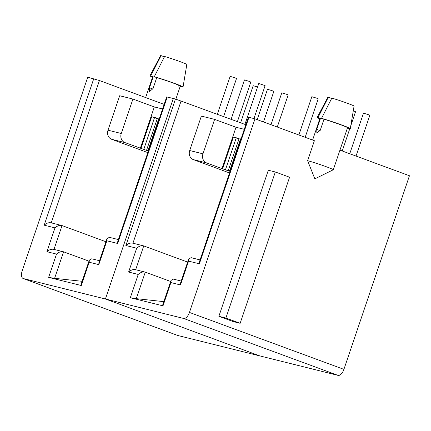 <?xml version="1.0" encoding="UTF-8"?>
<svg xmlns="http://www.w3.org/2000/svg" width="431" height="431" viewBox="0 0 431 431"><rect width="100%" height="100%" fill="white"/><g stroke="black" fill="none" stroke-linecap="round" stroke-linejoin="round"><path stroke-width="0.65" d="M175.864 99.135L180.282 86.092A14.562 0.684 -161.3 0 0 173.499 83.172A14.562 0.684 -161.3 0 0 156.733 77.623L153 88.646L149.611 91.485L149.498 87.773L153.226 76.75A14.562 0.684 -161.3 0 0 152.687 76.756L145.646 97.568M156.733 77.623L154.293 76.723L164.577 56.488A13.835 0.652 18.7 0 1 180.379 61.725A13.835 0.652 18.7 0 1 186.822 64.494L183.04 87.024A17.477 0.824 18.7 0 1 182.184 87.003L180.217 86.275M154.293 76.723A17.477 0.824 18.7 0 1 174.9 83.517A17.477 0.824 18.7 0 1 183.04 87.024M23.182 278.518A7.284 3.599 -69.8 0 0 23.366 278.571L105.417 298.99L259.888 355.925L177.836 335.507A7.284 3.599 -69.8 0 1 177.653 335.447L23.182 278.518A7.284 3.599 -69.8 0 1 22.191 270.808L87.73 77.197L99.426 80.532L164.141 104.388M163.828 301.641L136.298 298.661L145.279 272.139C142.903 271.573 140.549 272.338 138.211 274.434L128.605 272.042L136.675 248.202L125.874 245.514L175.455 99.028L173.284 98.489L105.417 298.99L173.284 98.489L166.678 96.9L117.787 241.344L117.668 243.472L106.866 240.784L106.985 238.655L109.393 237.336L118.385 239.577M106.866 240.784L98.801 264.623L89.19 262.237L89.309 260.103L80.775 285.317L81.308 285.521L48.633 277.392L54.602 278.334L63.583 251.806L53.622 249.307M162.584 108.984L154.314 106.926L132.926 99.044L119.673 95.747L108.009 130.194A7.284 6.325 104 0 0 111.618 139.278L147.817 152.617M88.953 261.154L63.583 251.806C61.207 251.241 58.853 252.006 56.515 254.101L46.904 251.709L54.974 227.87L44.177 225.181C46.516 223.091 48.87 222.326 51.246 222.886M54.974 227.87C57.318 225.774 59.672 225.009 62.042 225.575L50.89 222.779M46.904 251.709C49.247 249.619 51.601 248.849 53.972 249.414M82.132 281.308L54.602 278.334M98.801 264.623L98.92 262.495L106.985 238.655M89.309 260.103L91.717 258.789L99.518 260.728M148.485 150.64L146.702 149.859L148.582 150.36M111.618 139.278L124.871 142.575L148.356 151.028M124.871 142.575A7.284 6.325 -76 0 1 121.262 133.497L132.926 99.044M105.94 241.753L62.042 225.575L53.983 249.393M152.542 77.187A17.477 0.824 18.7 0 1 149.934 75.813A17.477 0.824 18.7 0 1 150.785 75.851L161.07 55.615A13.835 0.652 -161.3 0 0 160.612 55.626L149.934 75.813M153.226 76.75L150.785 75.851M154.314 106.926L140.323 148.269M140.953 148.426L151.68 116.731L157.428 118.164L146.702 149.859M148.102 150.203L158.834 118.509L159.319 118.633M143.787 149.347L154.513 117.647L157.261 118.66M178.881 85.036L178.676 86.13M159.308 118.665L158.834 118.509M154.513 117.647L151.68 116.731M161.07 55.615L164.4 56.844M307.626 160.698L314.845 178.86L333.282 169.771A14.562 0.684 -161.3 0 0 333.303 169.749A14.562 0.684 -161.3 0 0 326.52 166.824A14.562 0.684 -161.3 0 0 307.626 160.698L314.393 140.716L254.98 118.821L189.446 312.432A7.284 3.599 110.2 0 1 183.606 318.45L338.076 375.385A7.284 3.599 -69.8 0 0 343.916 369.367L409.45 175.751L339.946 150.133M333.303 169.749L347.531 127.716A14.562 0.684 -161.3 0 0 340.749 124.796A14.562 0.684 -161.3 0 0 323.983 119.242L320.255 130.27L316.866 133.109L316.747 129.397L320.481 118.374A14.562 0.684 -161.3 0 0 319.942 118.38L312.604 140.059M350.295 128.648A17.477 0.824 18.7 0 0 342.149 125.141A17.477 0.824 18.7 0 0 321.542 118.342L331.827 98.112A13.835 0.652 18.7 0 1 347.628 103.348A13.835 0.652 18.7 0 1 354.072 106.118L350.295 128.648A17.477 0.824 18.7 0 1 349.433 128.627L347.472 127.899M240.142 323.304L233.133 321.564L218.873 316.306L268.314 170.234L275.328 171.98L289.589 177.233L240.142 323.304L225.887 318.051L275.328 171.98M183.606 318.45L105.417 298.99L259.888 355.925L338.076 375.385M254.98 118.821L248.951 117.318L199.364 263.804L199.483 261.671L248.375 117.232L248.951 117.318M199.364 263.804L188.568 261.116L180.497 284.956L170.891 282.564L171.01 280.436L162.471 305.649L163.004 305.854L130.329 297.724L136.298 298.661M175.455 99.028L245.842 124.721M218.873 316.306L225.887 318.051M125.874 245.514C128.212 243.418 130.566 242.653 132.942 243.219M136.675 248.202C139.014 246.106 141.368 245.341 143.738 245.907L132.586 243.111M128.605 272.042C130.943 269.946 133.298 269.181 135.673 269.747M170.649 281.486L145.279 272.139L135.318 269.639M180.497 284.956L180.616 282.828L188.686 258.988L191.089 257.668L200.081 259.909M171.01 280.436L173.413 279.121L181.214 281.06M188.568 261.116L188.686 258.988M244.285 129.316L236.01 127.258L214.622 119.376L201.369 116.079L189.71 150.527A7.284 6.325 104 0 0 193.314 159.61L229.513 172.95M230.186 170.972L228.398 170.191L230.278 170.692M236.01 127.258L222.019 168.602L230.052 171.36M222.019 168.602L206.573 162.907A7.284 6.325 -76 0 1 202.963 153.829L214.622 119.376M187.636 262.086L143.738 245.907L135.679 269.725M321.542 118.342L323.983 119.242M225.483 169.674L236.21 137.979L238.957 138.992M222.649 168.758L233.376 137.063L239.13 138.491L228.398 170.191M229.804 170.536L240.53 138.841L241.021 138.965M320.481 118.374L318.035 117.474L328.325 97.239A13.835 0.652 -161.3 0 0 327.862 97.25L317.184 117.437A17.477 0.824 18.7 0 1 318.035 117.474M319.797 118.811A17.477 0.824 18.7 0 1 317.184 117.437M241.01 138.997L240.53 138.841M236.21 137.979L233.376 137.063M346.131 126.66L345.931 127.754M328.325 97.239L331.649 98.462M257.56 87.024L253.18 85.694L240.622 122.797M263.492 121.957L273.83 91.404L272.273 90.731L267.484 89.255L257.199 119.64M277.278 127.037L288.14 94.965L286.577 94.292L281.793 92.816L270.991 124.721M223.624 116.532L236.5 78.501L234.938 77.828L230.154 76.352L217.337 114.215M237.416 121.612L250.804 82.057L249.242 81.384L244.458 79.913L231.129 119.295M253.956 118.568L265.108 85.618L258.762 83.469L244.916 124.381M350.769 125.793L355.532 111.737L353.285 110.815M356.033 156.065L369.836 115.292L368.273 114.624L363.489 113.148L349.746 153.748M305.17 137.317L318.197 98.828L316.634 98.16L311.85 96.684L298.882 135M326.278 100.24L325.938 100.892M44.177 225.181L93.759 78.695M167.25 96.986L117.668 243.472M81.308 285.521L89.19 262.237M56.515 254.101L48.633 277.392M177.836 335.507L23.366 278.571M51.251 222.865L99.426 80.532M108.009 130.194L121.262 133.497M152.86 89.012L149.498 87.773M189.446 312.432L343.916 369.367M163.004 305.854L170.891 282.564M138.211 274.434L130.329 297.724M132.947 243.197L181.122 100.865M193.314 159.61L206.573 162.907M189.71 150.527L202.963 153.829M320.109 130.636L316.747 129.397M349.794 128.68L342.246 150.985"/></g></svg>
